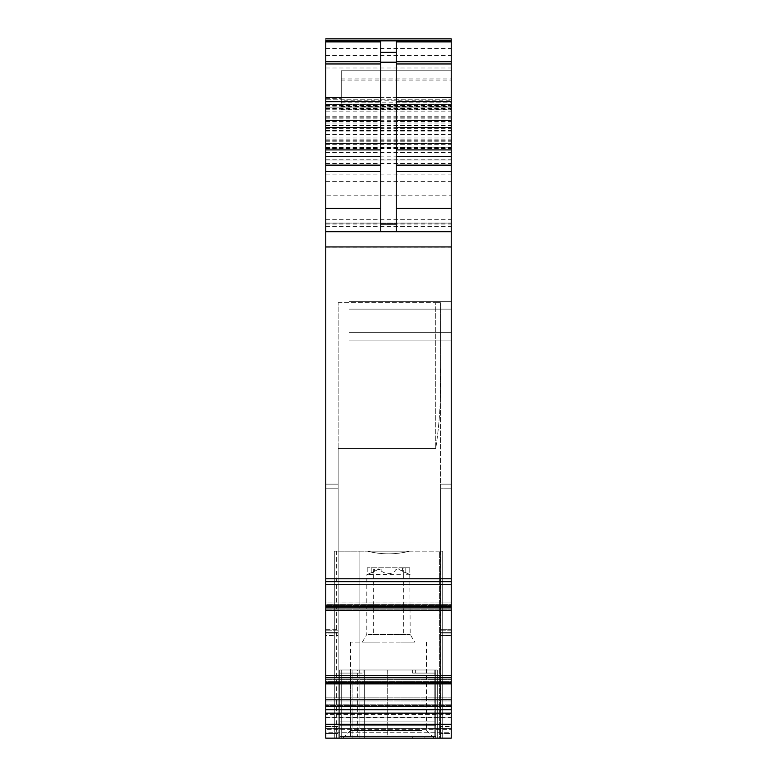 <?xml version="1.0" encoding="UTF-8"?>
<svg xmlns="http://www.w3.org/2000/svg" width="777" height="777" viewBox="0 0 777 777"><rect width="100%" height="100%" fill="white"/><g stroke="black" fill="none" stroke-linecap="round" stroke-linejoin="round"><path stroke-width="0.58" stroke-dasharray="3.88 2.91" d="M406.692 642.123L350.553 642.123L406.692 642.123M375.961 642.123L362.344 642.123L375.961 642.123M401.039 642.123L414.656 642.123L401.039 642.123M421.804 730.409L350.553 730.409L421.804 730.409M373.319 634.391L410.188 634.382L366.812 634.382L373.319 634.382L373.319 574.747L366.812 574.747L366.812 634.382L362.344 642.123M388.5 738.15L434.188 738.15L388.5 738.15M410.178 574.747L403.681 574.747L403.681 567.773L409.8 567.773L409.79 574.524L398.951 569.483L395.852 569.424L395.852 570.551C391.443 574.553 386.558 574.708 381.206 571.008L381.148 569.424L378.049 569.483L378.049 567.773L367.2 567.773L403.681 567.773L403.681 574.747L367.21 574.514M373.319 573.096L373.319 567.773L373.319 574.747L372.542 572.163L367.21 574.524L374.563 571.231L374.563 567.773M325.777 724.349L451.223 724.349L451.223 738.15L325.777 738.15L451.223 738.15L440.384 738.15L440.384 488.811L440.384 738.15L440.384 733.507L440.384 738.15L338.16 738.15L338.16 488.811L338.16 738.092L440.384 738.092L338.16 738.092L338.16 302.671L338.16 448.514L435.742 448.514L338.16 448.514L338.16 484.139L338.16 302.671L338.16 448.514L435.742 448.514L338.16 448.514L338.16 488.228L338.16 484.139L325.777 484.139L338.16 484.139L338.16 488.247L338.16 484.139L325.777 484.139L338.16 484.139L338.16 488.791L325.777 488.791L325.777 632.604L338.16 632.604L338.16 488.791L325.777 488.791L338.16 488.791L325.777 488.791L325.777 632.604L338.16 632.604L338.16 488.811L338.16 738.15L451.223 738.15L451.223 733.507L440.384 733.507L451.223 733.507L451.223 630.186L451.223 635.926L440.384 635.926L440.384 733.507L440.384 630.186L451.223 630.186L451.223 488.791L451.223 629.729L451.223 488.791L440.384 488.791L451.223 488.791L451.223 484.139L451.223 630.186L440.384 630.186L440.384 488.791L440.384 635.926L451.223 635.926L451.223 738.15L451.223 735.052L451.223 738.15L325.777 738.15L338.16 738.15L338.16 733.507L338.16 738.15L325.777 738.15L325.777 733.507L338.16 733.507L338.16 632.604L338.16 733.507L325.777 733.507L325.777 632.604L325.777 635.479L338.16 635.479L325.777 635.479L325.777 738.15L451.223 738.15L325.777 738.15L325.777 726.534L338.16 726.534L325.777 726.534L325.777 635.926L325.777 738.15L325.777 709.518L451.223 709.518L451.223 713.121L325.777 713.121M439.607 738.15L359.071 738.15L439.607 738.15L359.071 738.15L359.071 551.165L359.071 738.15L334.295 738.15L442.705 738.15L439.607 738.15L442.705 738.15L439.607 738.15L439.607 551.165L367.443 551.165C381.488 554.72 395.522 554.72 409.557 551.165L367.443 551.165C381.488 554.72 395.522 554.72 409.557 551.165L334.295 551.165L334.295 738.15L442.705 738.15L442.705 551.165L442.705 738.15L442.705 551.165L442.705 738.15L442.705 551.165L439.607 551.165L439.607 738.15L439.607 551.165M424.902 738.15L412.334 738.15L435.742 738.15L412.334 738.15L412.334 736.606L424.902 736.606L424.902 738.15L424.902 736.606L387.723 736.606L387.723 669.997L364.666 669.997L387.713 669.997L387.723 736.606L339.714 736.606L339.714 673.096L339.714 738.15L339.714 736.606L434.188 736.606L339.714 736.606L434.188 736.606L339.714 736.606L434.188 736.606L434.188 673.096L434.188 736.606L434.188 721.114L434.188 736.606L434.188 721.114L434.188 736.606L339.714 736.606L339.714 721.114L339.714 736.606L339.714 725.757L339.714 736.606L341.258 736.606L341.258 738.15L339.714 738.15L352.098 738.15L352.098 736.606L341.258 736.606L341.258 669.997L339.714 669.997L339.714 738.15L364.666 738.15L352.098 738.15L352.098 669.997L352.098 738.15L339.714 738.15L341.258 738.15L339.714 738.15L339.714 669.997L339.714 738.15L339.714 669.997L437.286 669.997L437.286 738.15L341.258 738.15L341.258 669.997L339.714 669.997L339.714 673.096L339.714 669.997L437.286 669.997L435.742 669.997L437.286 669.997L437.286 738.15L435.742 738.15L437.286 738.15L435.742 738.15L437.286 738.15L437.286 669.997L437.286 738.15L437.286 669.997L435.742 669.997L435.742 738.15L341.258 738.15L341.258 669.997L435.742 669.997L435.742 738.15L437.286 738.15L437.286 669.997L435.742 669.997L435.742 738.15L341.258 738.15L341.258 669.997L435.742 669.997L435.742 738.15L435.742 669.997L434.188 669.997L434.188 736.606L424.902 736.606L424.902 738.15L435.742 738.15L435.742 669.997L434.188 669.997L434.188 736.606L350.553 736.606L350.553 669.997L364.666 669.997L350.553 669.997L350.553 736.606L341.258 736.606L341.258 725.757L341.258 736.606L435.742 736.606L435.742 669.997M412.334 736.606L412.334 738.15L364.666 738.15L364.666 736.606L412.334 736.606L412.334 738.15L352.098 738.15M378.049 569.483L374.563 571.231M409.79 567.773L378.049 567.773M403.681 573.096L404.458 572.163L409.79 574.524M325.777 633.051L325.777 635.926L338.16 635.926L338.16 738.092L338.16 635.926L325.777 635.926L325.777 630.186L325.777 633.051L338.16 633.051L338.16 635.926L338.16 633.051L325.777 633.051M325.777 735.052L325.777 728.564L325.777 732.73L451.223 732.73L451.223 729.632L451.223 735.052L451.223 732.73L325.777 732.73L325.777 735.052L451.223 735.052L325.777 735.052M325.777 717.356L325.777 728.564L325.777 717.122L451.223 717.122L451.223 728.564L451.223 717.356L325.777 717.356M325.777 714.461L325.777 717.122L451.223 717.122L451.223 705.312L451.223 717.122L325.777 717.122L325.777 713.917L325.777 714.461L451.223 714.461L325.777 714.461M325.777 713.917L325.777 705.312L325.777 709.148L451.223 709.148L325.777 709.148L325.777 713.917L451.223 713.917L325.777 713.917M325.777 704.768L325.777 705.312L451.223 705.312L451.223 700.941L451.223 705.312L325.777 705.312L325.777 697.882L325.777 699.465L451.223 699.465L451.223 697.882L451.223 700.941L451.223 699.465L325.777 699.465L325.777 704.768L451.223 704.768L325.777 704.768M325.777 40.705L325.777 581.672L451.223 581.672L325.777 581.449L325.777 683.168L325.777 681.254L451.223 681.254L451.223 677.457L325.777 677.457L325.777 683.236L325.777 681.973L451.223 681.973L451.223 683.236L451.223 677.631L451.223 681.973L325.777 681.973L325.777 677.631L451.223 677.457L451.223 709.518M325.777 683.168L451.223 683.236L325.777 683.168M325.777 610.576L451.223 610.576L325.777 610.567L451.223 610.576L325.777 610.343L451.223 610.062L451.223 610.567L451.223 604.185L325.777 604.185L325.777 609.197L325.777 602.913L325.777 604.185L451.223 604.185L451.223 602.913L451.223 681.254L325.777 681.254L325.777 677.457L451.223 677.69M325.777 602.913L325.777 604.904L325.777 602.981L451.223 602.981L451.223 604.904L451.223 602.933L325.777 602.981L451.223 602.913L325.777 602.913M325.777 610.062L325.777 604.904L451.223 604.904L451.223 610.062L451.223 604.904L325.777 604.904L325.777 610.062L451.223 610.062L325.777 610.062M325.777 195.173L325.777 38.85L325.777 231.682L325.777 105.449L325.777 231.682L325.777 195.173L451.223 195.173L451.223 40.705L451.223 195.173M325.777 160.023L451.223 159.994L325.777 160.023M325.777 147.776L325.777 143.395L325.777 148.067L451.223 147.776L451.223 143.658L451.223 147.776M325.777 578.787L451.223 578.787L451.223 581.672L325.777 581.458L451.223 581.458L451.223 610.557M325.777 709.518L325.777 677.69M325.777 99.252L325.777 231.682L325.777 99.252L325.777 231.682L325.777 99.252L451.223 99.252L451.223 231.682L451.223 99.252L451.223 231.682L451.223 99.252L325.777 99.252M451.223 724.349L451.223 713.121M451.223 578.787L451.223 80.05L341.258 80.05L341.258 106.575L341.258 102.807L451.223 102.807M451.223 97.29L341.258 97.29L341.258 100.214L451.223 100.214L451.223 80.05M451.223 100.214L451.223 38.85M451.223 581.449L325.777 581.449L451.223 581.449M451.223 729.632L451.223 728.564L451.223 729.632L325.777 729.632L451.223 729.632M451.223 738.15L451.223 726.534L440.384 726.534L451.223 726.534L451.223 635.479L451.223 738.15M451.223 632.604L451.223 635.479L440.384 635.479L440.384 738.092L440.384 635.479L451.223 635.479L451.223 629.729L451.223 632.604L440.384 632.604L440.384 635.479L440.384 632.604L451.223 632.604M451.223 309.12L451.223 340.103L451.223 301.379L451.223 340.103L451.223 309.12L349.009 309.12L349.009 301.379L451.223 301.379L349.009 301.379L349.009 340.103L451.223 340.103L349.009 340.103L349.009 301.379L451.223 301.379L349.009 301.379L349.009 340.103L451.223 340.103L349.009 340.103L349.009 309.12L451.223 309.12M334.295 738.15L334.295 551.165L409.557 551.165L367.443 551.165C381.488 554.72 395.522 554.72 409.557 551.165L442.705 551.165L442.705 738.15L334.295 738.15L334.295 551.165L334.295 738.15M339.714 721.114L339.714 725.757L339.714 721.114L434.188 721.114L339.714 721.114M381.148 569.424L381.148 570.551M395.852 570.551L395.852 569.424M338.16 630.186L338.16 633.051L338.16 630.186L325.777 630.186L338.16 630.186M325.777 697.882L451.223 697.882L325.777 697.882M412.334 738.15L364.666 738.15L364.666 669.997L364.666 738.15M396.241 231.682L325.777 231.682L396.241 231.682L396.241 41.871M380.759 231.682L380.759 41.871M325.777 128.992L451.223 128.992L325.777 128.992M325.777 231.682L451.223 231.682L325.777 231.682M325.777 148.048L451.223 148.067M325.777 117.842L451.223 117.842M325.777 105.449L451.223 105.449M341.258 100.214L341.258 102.807M325.777 247.173L451.223 247.173M341.258 97.29L341.258 70.756L451.223 70.756L341.258 70.756L341.258 80.05M440.384 629.729L440.384 632.604L440.384 629.729L451.223 629.729L440.384 629.729M440.384 488.228L440.384 484.139L440.384 488.247L440.384 484.139L451.223 484.139L440.384 484.139L440.384 488.228M451.223 484.139L440.384 484.139L451.223 484.139M440.384 448.514L440.384 367.929C441.307 395.357 439.753 422.222 435.742 448.514C439.753 422.222 441.307 395.357 440.384 367.929L440.384 484.139L440.384 367.929C441.307 395.357 439.753 422.222 435.742 448.514C439.753 422.222 441.307 395.357 440.384 367.929L440.384 448.514M387.713 669.997L350.553 669.997L357.362 669.997L357.362 736.606L357.362 669.997L387.713 669.997M415.646 669.997L363.073 669.997L415.646 669.997L415.646 673.096L415.646 669.997L415.646 673.096L415.646 669.997L434.188 669.997L415.646 669.997M424.902 736.606L435.742 736.606L435.742 725.757L435.742 736.606L341.258 736.606L435.742 736.606M364.666 736.606L352.098 736.606M440.384 302.671L440.384 367.929L440.384 302.671L440.384 367.929L440.384 302.671L435.742 302.671L440.384 302.671M338.16 302.671L435.742 302.671L435.742 448.514L435.742 302.671L435.742 448.514L435.742 302.671L338.16 302.671M409.557 551.165L367.443 551.165M341.258 725.757L341.258 721.114L341.258 725.757L435.742 725.757L435.742 721.114L435.742 725.757L341.258 725.757M359.8 673.096L359.8 669.997L359.8 673.096L341.258 673.096M412.383 673.096L412.383 669.997L412.383 673.096L435.742 673.096M341.258 721.114L435.742 721.114L341.258 721.114M434.188 673.096L434.188 669.997L434.188 673.096L415.646 673.096L434.188 673.096M363.073 673.096L363.073 669.997L363.073 673.096L363.073 669.997L363.073 673.096L339.714 673.096L363.073 673.096M403.681 574.747L403.681 634.382M336.441 738.15L336.441 551.165M440.559 738.15L440.559 551.165M341.258 736.606L341.258 669.997M359.071 738.15L359.071 551.165M371.212 567.773L371.212 572.6M367.21 567.773L367.21 574.524M405.788 567.773L405.788 572.6M402.437 571.231L402.437 567.773M398.951 569.483L398.951 567.773M325.777 629.729L338.16 629.729L325.777 629.729M338.16 488.811L338.16 488.228L338.16 488.811M325.777 728.564L451.223 728.564L325.777 728.564M325.777 700.941L451.223 700.941L325.777 700.941M325.777 679.661L451.223 679.661L325.777 679.661M325.777 609.197L451.223 609.197L325.777 609.197M325.777 605.526L451.223 605.526L325.777 605.526M325.777 602.933L451.223 602.933L325.777 602.933M325.777 48.456L451.223 48.456M325.777 97.426L451.223 97.426M325.777 118.891L451.223 118.891M325.777 128.7L451.223 128.7M325.777 134.256L451.223 134.256M325.777 137.034L451.223 137.034M325.777 140.297L451.223 140.297M325.777 143.075L451.223 143.075M325.777 148.339L451.223 148.339M325.777 148.66L451.223 148.66M325.777 152.535L451.223 152.535M325.777 223.931L451.223 223.931M325.777 224.951L451.223 224.951M325.777 174.116L451.223 174.116M325.777 163.5L451.223 163.5M325.777 156.148L451.223 156.148M325.777 148.397L451.223 148.397M325.777 144.658L451.223 144.658M325.777 143.92L451.223 143.92L325.777 143.92M325.777 147.513L451.223 147.513M325.777 143.658L451.223 143.658L325.777 143.658M325.777 147.902L451.223 147.902M325.777 141.802L451.223 141.802M325.777 139.102L451.223 139.102M325.777 134.877L451.223 134.877M325.777 131.022L451.223 131.022M325.777 130.215L451.223 130.215M325.777 127.36L451.223 127.36M325.777 120.707L451.223 120.707M325.777 120.94L451.223 120.94M325.777 130.711L451.223 130.711M325.777 181.381L451.223 181.381M325.777 219.328L451.223 219.328M325.777 226.486L451.223 226.486M325.777 123.087L451.223 123.087M325.777 116.21L451.223 116.21M325.777 121.717L451.223 121.717M325.777 125.456L451.223 125.456M325.777 123.019L451.223 123.019M325.777 120.027L451.223 120.027M325.777 108.518L451.223 108.518M325.777 106.799L451.223 106.799M325.777 55.449L451.223 55.449M325.777 68.007L451.223 68.007M325.777 107.974L451.223 107.974M325.777 111.111L451.223 111.111M325.777 109.246L451.223 109.246M341.258 106.575L451.223 106.575M341.258 109.674L451.223 109.674M325.777 223.067L451.223 223.067M325.777 584.275L451.223 584.275M325.777 606.526L451.223 606.526M325.777 607.905L451.223 607.905M325.777 675.699L451.223 675.699M325.777 677.457L451.223 677.457L325.777 677.457M325.777 677.748L451.223 677.748M325.777 682.352L451.223 682.352M325.777 683.906L451.223 683.906M325.777 706.167L451.223 706.167M451.223 709.702L325.777 709.702M325.777 104.458L451.223 104.458L325.777 104.458M325.777 223.086L451.223 223.086L325.777 223.096M325.777 107.848L451.223 107.848L325.777 107.857M341.258 78.088L451.223 78.088M451.223 488.791L440.384 488.811L451.223 488.791M440.384 633.051L451.223 633.051L440.384 633.051M451.223 332.352L349.009 332.352L451.223 332.352M434.188 725.757L339.714 725.757L434.188 725.757M426.447 642.123L426.447 730.409L434.188 738.15M350.553 642.123L350.553 730.409L342.812 738.15M409.79 574.514L410.188 634.382L414.656 642.123M367.2 567.773L367.2 574.524M409.8 567.773L409.8 574.524M325.777 159.809L451.223 159.809M325.777 143.395L451.223 143.395L325.777 143.395M325.777 125.583L451.223 125.583M325.777 121.095L451.223 121.095M325.777 98.63L341.258 98.63"/><path stroke-width="1.17" d="M325.777 610.576L325.777 738.15L451.223 738.15L451.223 578.787L325.777 578.787L325.777 610.576L451.223 610.576M325.777 581.652L451.223 581.672L325.777 581.652M451.223 38.85L325.777 38.85L451.223 38.85L451.223 40.705L325.777 40.705L325.777 578.787M451.223 40.705L451.223 578.787M451.223 677.457L325.777 677.457L451.223 677.457M325.777 231.682L451.223 231.682M380.759 231.682L380.759 41.871L325.777 41.871M380.759 52.341L396.241 52.341L396.241 41.871L451.223 41.871M396.241 52.341L396.241 231.682M325.777 724.349L451.223 724.349M325.777 713.121L451.223 713.121M325.777 709.702L451.223 709.702M325.777 709.518L451.223 709.518M325.777 706.167L451.223 706.167M325.777 683.906L451.223 683.906M325.777 682.352L451.223 682.352M325.777 677.748L451.223 677.748M325.777 677.69L451.223 677.69M325.777 675.699L451.223 675.699M325.777 607.905L451.223 607.905M325.777 606.526L451.223 606.526M325.777 584.275L451.223 584.275M325.777 246.94L451.223 246.94M325.777 208.45L380.759 208.45M325.777 171.581L380.759 171.581M325.777 165.132L380.759 165.132M325.777 156.352L380.759 156.352M325.777 149.903L380.759 149.903M325.777 127.515L380.759 127.515M325.777 120.367L380.759 120.367M325.777 101.719L380.759 101.719M325.777 97.426L380.759 97.426M325.777 63.967L380.759 63.967M325.777 61.704L380.759 61.704M325.777 40.88L451.223 40.88M396.241 61.704L451.223 61.704M396.241 63.967L451.223 63.967M396.241 97.426L451.223 97.426M396.241 101.719L451.223 101.719M396.241 120.367L451.223 120.367M396.241 127.515L451.223 127.515M396.241 149.903L451.223 149.903M396.241 156.352L451.223 156.352M396.241 165.132L451.223 165.132M396.241 171.581L451.223 171.581M396.241 208.45L451.223 208.45M380.759 224.038L396.241 224.038M380.759 62.189L396.241 62.189"/></g></svg>
